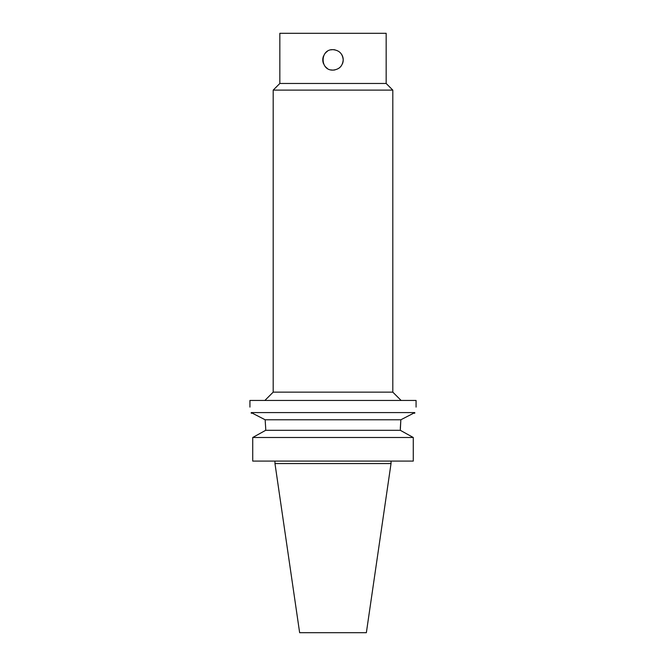 <?xml version="1.0" encoding="UTF-8"?>
<svg xmlns="http://www.w3.org/2000/svg" width="666" height="666" viewBox="0 0 666 666"><rect width="100%" height="100%" fill="white"/><g stroke="black" fill="none" stroke-linecap="round" stroke-linejoin="round"><path stroke-width="1" d="M342.441 63.794A10.215 10.215 0 0 0 343.215 59.882C342.615 66.084 339.202 69.489 333 70.097C319.822 70.729 319.822 49.034 333 49.667C339.202 50.266 342.615 53.671 343.215 59.882A10.215 10.215 0 0 0 341.475 54.179M334.965 49.858A10.215 10.215 0 0 0 331.035 49.858M327.297 51.407A10.215 10.215 0 0 0 324.525 54.179M323.559 55.969A10.215 10.215 0 0 0 323.559 63.794M324.525 65.584A10.215 10.215 0 0 0 327.297 68.357M331.035 69.905A10.215 10.215 0 0 0 334.965 69.905M338.703 68.357A10.215 10.215 0 0 0 341.475 65.584M251.315 413.345C249.534 405.086 249.534 405.086 251.315 413.345M251.174 412.579L265.143 419.771L265.701 428.446L265.143 419.771L400.857 419.771L414.826 412.579L251.174 412.579M265.701 428.446L265.701 430.303L252.722 437.495L252.722 461.088L413.278 461.088L413.278 437.495L252.722 437.495M416.067 407.093L416.067 400.449L249.933 400.449L249.933 407.093M414.685 413.345C416.466 405.086 416.466 405.086 414.685 413.345M413.278 437.495L400.299 430.303L265.701 430.303M400.299 430.303L400.857 419.771L400.299 428.446M279.837 83.475L386.163 83.475L386.163 33.3L279.837 33.3L279.837 83.475L273.193 90.118L273.193 392.141L264.885 400.449M386.163 83.475L392.807 90.118L273.193 90.118M392.807 90.118L392.807 392.141L273.193 392.141M391.025 461.088L391.025 463.578L274.975 463.578L274.975 461.088M391.025 463.578L366.358 632.7L299.642 632.7L274.975 463.578M392.807 392.141L401.115 400.449"/></g></svg>
